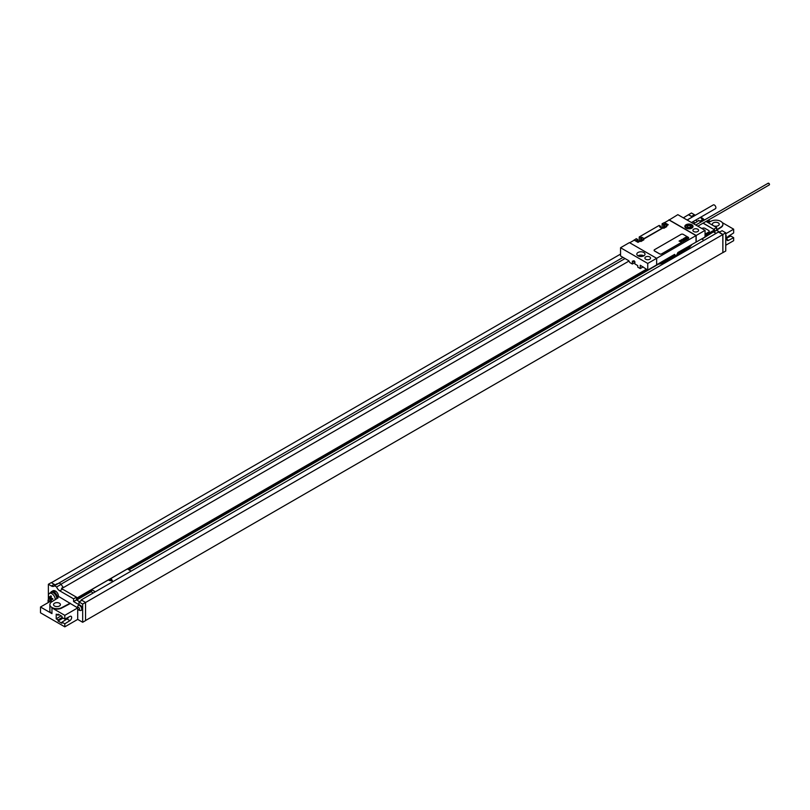 <?xml version="1.0" encoding="UTF-8"?>
<svg xmlns="http://www.w3.org/2000/svg" width="810" height="810" viewBox="0 0 810 810"><rect width="100%" height="100%" fill="white"/><g stroke="black" fill="none" stroke-linecap="round" stroke-linejoin="round"><path stroke-width="1.21" d="M701.865 239.112L713.894 231.589M705.054 236.692L714.612 231.174L714.612 229.848L705.054 235.366M703.181 223.084L714.612 229.848M81.071 600.787L81.071 600.008L718.409 232.045L722.814 234.586L722.885 252.649L725.75 250.999L725.75 232.804L722.095 230.698L719.229 232.348L722.885 234.465L722.885 252.649M713.782 229.21L716.647 227.559L716.647 230.283L719.726 232.065M713.894 231.873L716.647 230.283M701.004 222.001L698.817 220.371A5.062 2.926 -120 0 0 699.911 221.201L702.776 219.55L704.022 220.259M706.047 221.434L716.647 227.559M702.776 219.55A5.062 2.926 60 0 1 700.518 217.313M695.527 215.166A5.062 2.926 60 0 1 694.433 214.731L691.446 213L688.581 214.66L691.568 216.381A5.062 2.926 -120 0 0 692.661 216.817M725.75 235.943A2.835 1.64 60 0 1 725.75 238.079A3.037 3.037 0 0 0 725.75 234.768M57.682 598.114A5.062 2.926 -120 0 0 57.632 597.557L58.117 597.831L51.749 601.85A7.087 4.09 0 0 0 49.886 604.614L49.886 610.74A7.087 4.09 0 0 0 51.962 613.626L40.5 607.014L40.5 612.805L64.81 626.839L64.81 623.832L61.945 622.171L61.945 623.275L58.077 621.047L58.077 619.944L56.214 618.87L56.214 614.142L58.077 615.215L58.077 614.112L61.945 616.339L61.945 617.443L64.81 619.103L69.903 616.42A2.582 1.488 -60 0 1 71.118 616.329A2.582 1.488 -60 0 1 71.523 618.354A2.582 1.488 -60 0 1 69.903 620.632L64.81 623.832M61.732 588.556L63.271 587.301L61.479 588.333A5.062 2.926 -120 0 0 62.583 589.164L59.717 590.824L73.589 598.823L73.589 601.557L79.026 604.695L79.026 601.972L81.891 600.311L85.546 602.427L85.546 620.612L82.681 622.272L77.699 619.397L64.81 626.839M85.546 620.531L722.814 252.609M725.75 245.248L733.658 240.681L733.658 237.674L730.792 236.014L727.107 237.958M54.533 606.022A3.442 1.984 180 0 1 53.531 604.614A3.442 1.984 180 0 1 55.657 602.782A3.442 1.984 180 0 1 59.403 603.207A3.442 1.984 180 0 1 60.416 604.614A3.442 1.984 180 0 1 58.29 606.457A3.442 1.984 180 0 1 54.533 606.022M50.757 592.353A5.316 3.068 60 0 1 51.445 591.664L52.883 590.834A5.316 3.068 60 0 1 55.536 591.097A4.05 2.339 60 0 1 58.401 596.059L57.49 596.869M58.401 596.342L77.476 607.773M49.886 604.614A7.087 4.09 0 0 0 54.118 608.361A7.087 4.09 0 0 0 61.762 607.632L70.207 603.167M57.632 597.557A5.062 2.926 -120 0 0 56.022 593.872A5.062 2.926 -120 0 0 51.577 591.877L50.858 592.292A5.062 2.926 -120 0 0 50.19 592.971M56.963 598.56A5.062 2.926 -120 0 0 54.685 593.568A5.062 2.926 -120 0 0 50.858 592.292M51.445 591.664A5.316 3.068 60 0 1 54.108 591.928A4.05 2.339 -120 0 1 56.022 593.872M64.81 619.103L64.81 615.347L51.962 607.925A7.087 4.09 0 0 0 61.762 608.047L70.207 603.582M48.377 599.501L48.377 584.273L51.364 585.995A5.062 2.926 60 0 0 53.895 586.248A5.062 2.926 60 0 0 54.462 585.721L56.609 586.966A5.062 2.926 60 0 0 59.717 590.824M79.026 601.972L82.681 604.078L82.681 622.272M77.699 619.397L77.699 608.674M81.415 610.163A2.835 1.64 -120 0 0 81.729 610.051A2.835 1.64 -120 0 0 82.164 607.773A2.835 1.64 -120 0 0 80.311 605.272A2.835 1.64 -120 0 0 78.894 605.141A2.835 1.64 -120 0 0 78.641 605.353M49.349 598.772A2.835 1.64 -120 0 0 48.883 598.904A2.835 1.64 -120 0 0 48.549 599.208A3.037 3.037 0 0 0 48.438 602.438A1.417 0.82 -120 0 1 48.236 601.03A1.417 0.82 -120 0 1 49.167 600.858A1.417 0.82 60 0 1 49.876 601.597M79.734 605.617A2.835 1.64 -120 0 0 78.317 605.475A2.835 1.64 -120 0 0 77.983 605.789A3.037 3.037 0 0 0 80.716 610.517A2.835 1.64 60 0 0 81.152 610.386A2.835 1.64 60 0 0 81.587 608.118A2.835 1.64 60 0 0 79.734 605.617M78.6 607.429A1.417 0.82 60 0 1 79.603 609.16A1.417 0.82 60 0 1 78.6 609.738A1.417 0.82 -120 0 1 77.598 608.006A1.417 0.82 -120 0 1 78.6 607.429M683.356 217.839L688.581 214.66M51.384 582.704L620.551 254.097M57.804 583.787A5.062 2.926 60 0 1 57.115 583.747L55.323 584.779A5.062 2.926 -120 0 1 54.23 584.344L51.243 582.623L48.377 584.273M698.817 220.371L697.025 221.403A5.062 2.926 60 0 1 695.861 219.996M713.894 232.004L716.182 233.32M713.894 232.166L716.04 233.412M699.911 221.201L701.156 221.92M703.039 223.165L713.782 229.372M688.581 214.822L692.347 216.999M90.882 591.28L93.028 593.102M76.697 600.048L90.882 591.857M62.583 589.164L76.444 597.172L76.555 599.967L76.555 598.722L77.274 599.137L91.591 590.865L91.591 589.629L95.317 591.776M128.972 569.865L657.669 264.627M701.612 238.97L704.012 240.357M667.005 260.334L668.21 261.022M664.716 261.66L665.911 262.349M91.591 589.629L127.403 568.954L131.119 571.111M77.274 599.137L77.274 597.81L646.37 269.254M128.476 569.572L647.514 269.912M76.444 597.335L77.274 597.81M81.071 600.008L81.749 600.402M76.444 597.172L73.589 598.823M76.444 599.906L73.589 601.557M63.271 587.301A5.062 2.926 60 0 1 61.266 584.273L56.609 586.966M61.266 584.273L59.12 583.038L54.462 585.721M76.555 599.967L79.532 601.678M85.546 602.427L82.681 604.078M623.022 257.388L57.652 583.797M698.817 220.735L697.025 221.403M692.884 221.717L695.01 222.932M61.074 584.162L625.047 258.552M697.025 221.768L693.593 223.752M628.985 261.053L63.271 587.665M705.054 234.252L708.628 232.186A2.025 1.164 0 0 0 709.226 231.356A2.025 1.164 0 0 0 709.226 231.316M705.054 234.171L708.628 232.106A2.025 1.164 0 0 0 709.226 231.275A2.025 1.164 0 0 0 708.628 230.455L705.054 228.379A2.025 1.164 0 0 0 702.189 228.379L701.895 228.552M722.814 234.586L85.546 602.508M722.885 234.465L725.75 232.804M77.507 608.016L64.81 615.347M40.5 607.014L51.06 600.919M58.077 615.215L59.079 614.689M68.506 617.159A2.582 1.488 -60 0 1 67.038 618.972L61.945 622.171M61.054 615.823L56.214 618.87M62.005 617.483L58.077 619.944M58.077 621.047L63.048 618.081M66.957 617.969L67.706 618.405M55.262 599.633A4.809 2.774 60 0 0 55.262 599.521A4.809 2.774 -120 0 0 53.156 594.682A4.809 2.774 -120 0 0 49.45 593.396L50.989 592.515A4.809 2.774 -120 0 1 54.695 593.801A4.809 2.774 -120 0 1 56.791 598.641A4.809 2.774 60 0 1 56.791 598.671M52.103 601.617A4.809 2.774 60 0 1 50.24 600.078A4.809 2.774 60 0 1 48.863 597.699A4.809 2.774 60 0 1 48.458 595.593A4.809 2.774 -120 0 1 49.45 593.396M713.377 225.666A3.442 1.984 0 0 0 717.123 226.081A3.442 1.984 0 0 0 719.24 224.248A3.442 1.984 0 0 0 718.227 222.841A3.442 1.984 0 0 0 714.471 222.416A3.442 1.984 0 0 0 712.344 224.248A3.442 1.984 0 0 0 713.337 225.646M708.234 222.699L710.998 221.231A7.087 4.09 0 0 1 718.642 220.502A7.087 4.09 0 0 1 722.885 224.248A7.087 4.09 0 0 1 721.021 227.013L716.647 229.767M703.9 219.52A8.1 8.1 0 0 1 704.325 220.077A4.809 2.774 -120 0 0 703.9 219.52A4.809 2.774 -120 0 0 700.751 217.647M707.201 222.102L709.347 220.857L710.471 221.515M728.818 235.983L729.79 236.55M725.75 233.756L733.658 229.19L733.658 232.946L728.565 236.145A2.582 1.488 120 0 0 726.945 238.423A2.582 1.488 120 0 0 727.36 240.438A2.582 1.488 120 0 0 728.565 240.357L733.658 237.674M733.658 229.19L722.307 222.639M722.874 224.451A7.087 4.09 180 0 1 722.885 224.664A7.087 4.09 180 0 1 721.021 227.428L716.647 230.182M643.14 266.895L640.244 268.566L637.753 267.128L637.753 265.599L634.888 263.949L634.888 261.721L634.129 260.779L633.369 260.84L633.369 261.751L634.422 261.144M642.097 256.426A2.157 1.245 0 0 0 639.748 256.426M643.859 255.818A4.101 2.369 180 0 0 643.818 255.798A4.101 2.369 0 0 0 637.986 255.818M643.818 252.487A4.101 2.369 0 0 0 639.353 251.971A4.101 2.369 0 0 0 636.822 254.158A4.101 2.369 0 0 0 638.027 255.838A4.101 2.369 0 0 0 642.492 256.345A4.101 2.369 0 0 0 645.023 254.158A4.101 2.369 0 0 0 643.818 252.487M647.757 263.442L647.757 270.054L656.637 264.931L656.637 258.319L629.431 242.605L620.551 247.728L647.757 263.442L696.023 235.578L669.101 220.036L664.595 222.639M649.731 256.932A2.835 1.64 180 0 1 650.562 258.086A2.835 1.64 180 0 1 648.81 259.605A2.835 1.64 180 0 1 645.722 259.251A2.835 1.64 180 0 1 644.892 258.086A2.835 1.64 180 0 1 646.643 256.578A2.835 1.64 180 0 1 649.731 256.932M668.959 219.783L696.175 235.497L705.054 230.364L677.838 214.66L668.959 220.118M697.744 229.21A2.835 1.64 180 0 1 698.574 230.364A2.835 1.64 180 0 1 696.823 231.883A2.835 1.64 180 0 1 693.735 231.528A2.835 1.64 180 0 1 692.904 230.364A2.835 1.64 180 0 1 694.656 228.855A2.835 1.64 180 0 1 697.744 229.21M691.841 224.765A4.101 2.369 180 0 1 693.036 226.435A4.101 2.369 180 0 1 690.505 228.633A4.101 2.369 180 0 1 686.04 228.116A4.101 2.369 180 0 1 684.835 226.435A4.101 2.369 180 0 1 687.366 224.248A4.101 2.369 180 0 1 691.841 224.765M664.605 223.945L666.964 225.312L666.053 226.01L668.24 224.745L664.443 222.558L662.114 223.732L663.552 224.562L664.605 223.945L664.605 227.833M642.988 239.152L644.051 238.535L641.692 237.178L640.639 237.786L639.201 236.965L659.188 225.423L660.616 226.253L659.563 226.861L661.912 228.228L663.127 227.701L642.988 239.152L642.988 240.317M634.189 240.185L636.265 238.656L637.703 239.487L636.64 240.094L638.999 241.451L640.204 240.934L638.027 242.362L634.23 240.165L629.714 242.767M634.189 239.861L638.027 242.19M640.244 268.566L640.244 265.224L647.757 270.054M620.551 247.728L620.551 255.96L628.783 260.719L629.856 262.572L632.367 264.019L634.888 262.572M675.105 255.656L661.588 263.463A2.025 1.164 -120 0 0 662.013 262.531L674.943 255.069L674.922 255.666L674.507 254.451M705.054 230.364L705.054 236.986L677.899 252.497L676.006 256.314L674.629 254.381L656.637 264.769M632.367 264.019L632.367 261.164L633.369 261.751M662.114 223.732L662.114 227.448A2.076 1.195 -60 0 1 662.003 228.167M639.201 236.965L639.201 240.681A2.076 1.195 -60 0 1 639.09 241.4M696.175 242.109L696.175 235.497M696.023 235.578L696.023 242.028M668.24 224.745L666.053 226.172L666.772 226.587L663.835 228.278L663.127 227.863L643.14 239.406L643.859 239.811L640.923 241.512L640.204 241.096L638.027 242.362M660.616 226.253L660.616 227.478M663.552 228.116L663.552 224.562M641.692 237.178L641.692 241.066M637.703 240.702L637.703 239.487M640.639 237.786L640.639 241.35M665.911 225.919L665.911 227.083M768.072 183.627A1.012 0.587 60 0 1 769.5 184.447A1.012 0.587 60 0 1 769.287 184.913L697.805 226.182M654.126 250.341A1.519 0.881 0 0 0 654.115 250.381A1.519 0.881 0 0 0 654.561 250.999L659.573 253.894A1.519 0.881 0 0 0 661.729 253.894L688.216 238.596A1.519 0.881 0 0 0 688.662 237.978A1.519 0.881 0 0 0 688.662 237.938M661.729 253.814L688.216 238.515A1.519 0.881 0 0 0 688.662 237.897A1.519 0.881 0 0 0 688.216 237.269L683.205 234.373A1.519 0.881 0 0 0 681.058 234.373L654.561 249.672A1.519 0.881 0 0 0 654.115 250.3A1.519 0.881 0 0 0 654.561 250.918L659.573 253.814A1.519 0.881 0 0 0 661.729 253.814L661.729 253.894M691.477 222.527L715.453 208.686A2.177 1.255 60 0 0 715.787 206.945A2.177 1.255 60 0 0 714.359 205.021A2.177 1.255 -120 0 0 713.276 204.92L687.123 220.016M703.88 229.696L702.29 228.774M52.782 598.651A7.715 4.455 120 0 0 52.771 599.066A7.715 4.455 120 0 0 52.782 599.461A8.09 4.668 180 0 1 51.111 598.803A8.09 4.668 120 0 0 51.374 600.271A7.715 4.455 180 0 1 50.676 599.866A8.09 4.668 -60 0 1 50.412 598.398A8.09 4.668 180 0 1 49.268 597.436A7.715 4.455 -60 0 1 49.258 597.031A7.715 4.455 -60 0 1 49.268 596.626A8.09 4.668 0 0 0 50.412 597.588A8.09 4.668 -60 0 1 50.676 595.816A7.715 4.455 0 0 0 51.374 596.221A8.09 4.668 120 0 0 51.111 597.993A8.09 4.668 0 0 0 52.782 598.651M112.398 580.962L111.517 579.079L109.117 580.456L112.398 580.962M688.48 225.464L687.245 226.182L687.7 227.154L689.391 227.418L690.636 226.699L690.181 225.727L688.48 225.464M687.396 237.917L685.655 237.269L687.396 237.917M685.928 238.444L686.495 238.12L685.058 237.654L685.928 238.444M686.029 238.697L684.612 237.867L686.029 238.697M685.199 239.183L683.63 238.434L685.199 239.183M684.693 239.476L683.306 238.626L684.693 239.476M683.448 239.173L684.085 239.476L683.448 239.173M683.792 239.993L682.091 239.325L683.792 239.993M683.194 240.337L681.716 239.537L683.194 240.337M681.909 240.469L682.607 240.368L681.645 239.578L681.909 240.469M681.676 240.661L680.967 240.165L681.676 240.661M681.878 240.54L680.694 240.175L681.878 240.54M680.764 241.127L681.473 241.026L680.025 240.519L680.764 241.127M680.866 241.38L679.701 240.702L680.866 241.38M680.764 241.744L679.063 241.066L680.764 241.744M58.401 596.059L57.419 596.626M51.962 607.925L51.962 613.626M691.568 216.381L694.433 214.731M54.23 584.344L51.364 585.995M69.903 620.632L67.038 618.972M55.536 591.097L54.108 591.928M728.565 240.357L726.823 239.345M662.013 261.66L662.013 262.531A7.594 4.384 180 0 1 658.52 263.685M691.932 244.397A7.594 4.384 180 0 1 689.938 246.412L677.464 253.611M692.024 244.336L689.523 247.333A2.025 1.164 -120 0 0 689.938 246.412L689.938 245.541M662.114 227.448L662.681 227.782M639.201 240.681L639.768 241.005M686.586 225.241A3.544 2.045 0 0 0 685.392 226.77A3.544 2.045 0 0 0 686.434 228.218A3.544 2.045 0 0 0 688.044 228.754M689.826 228.754A3.544 2.045 0 0 0 692.479 226.77A3.544 2.045 0 0 0 691.446 225.322M686.718 227.721A3.139 1.812 0 0 0 691.153 227.721A3.139 1.812 0 0 0 691.153 225.16A3.139 1.812 0 0 0 686.718 225.16A3.139 1.812 0 0 0 686.718 227.721M688.257 220.674A2.177 1.255 60 0 0 687.822 220.35A2.177 1.255 -120 0 0 687.376 220.168M78.894 605.141L78.317 605.475M81.729 610.051L81.152 610.386M48.863 597.699A8.1 8.1 0 0 0 50.24 600.078M661.588 263.463L656.799 264.678M689.523 247.333L677.12 254.492M695.78 225.018L768.275 183.161M692.479 227.63L691.355 225.139C688.014 224.198 686.019 224.745 685.392 226.77L685.392 227.63"/></g></svg>
